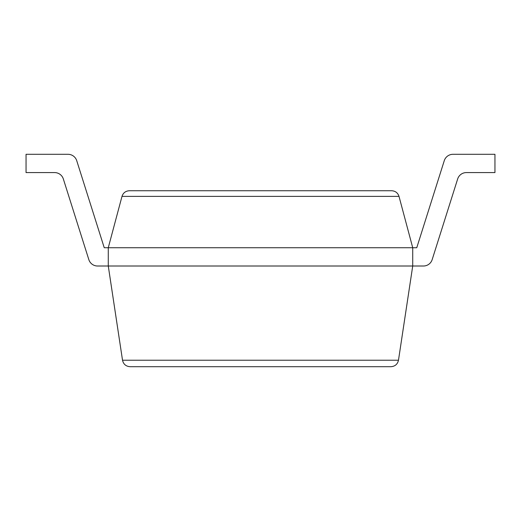 <?xml version="1.0" encoding="UTF-8"?>
<svg xmlns="http://www.w3.org/2000/svg" width="521" height="521" viewBox="0 0 521 521"><rect width="100%" height="100%" fill="white"/><g stroke="black" fill="none" stroke-linecap="round" stroke-linejoin="round"><path stroke-width="0.78" d="M122.52 360.226L108.277 266.01L423.456 266.01A9.137 9.137 0 0 0 432.17 259.621L457.659 178.964A9.137 9.137 0 0 1 466.373 172.581L494.95 172.581L494.95 154.301L452.983 154.301A9.137 9.137 0 0 0 444.27 160.689L416.761 247.729L108.277 247.729L108.277 266.01L97.544 266.01A9.137 9.137 0 0 1 88.831 259.621L63.341 178.964A9.137 9.137 0 0 0 54.627 172.581L26.05 172.581L26.05 154.301L68.017 154.301A9.137 9.137 0 0 1 76.73 160.689L104.239 247.729L108.277 247.729L121.992 196.384C123.171 192.855 125.626 190.973 129.345 190.738L391.655 190.738C395.374 190.973 397.829 192.855 399.008 196.384L412.723 247.729L412.723 266.01L398.48 360.226C397.556 364.225 395.048 366.38 390.958 366.699L130.042 366.699C125.952 366.38 123.444 364.225 122.52 360.226L398.48 360.226M26.05 154.301L68.017 154.301L26.05 154.301M76.73 160.689L104.239 247.729L76.73 160.689M444.27 160.689L416.761 247.729L444.27 160.689M412.723 266.01L423.456 266.01L412.723 266.01M121.992 196.384L399.008 196.384"/></g></svg>
